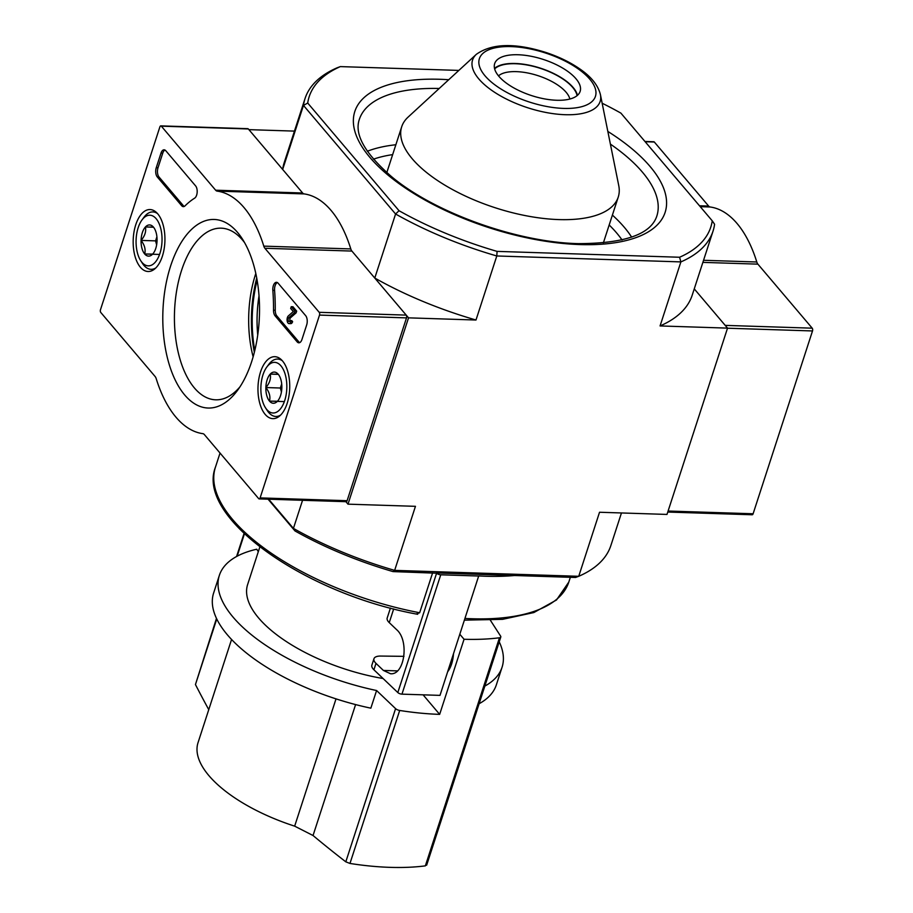<?xml version="1.0" encoding="UTF-8"?>
<svg xmlns="http://www.w3.org/2000/svg" width="913" height="913" viewBox="0 0 913 913"><rect width="100%" height="100%" fill="white"/><g stroke="black" fill="none" stroke-linecap="round" stroke-linejoin="round"><path stroke-width="1.37" d="M355.591 704.585L313.045 835.521L294.659 826.151A117.218 49.576 18 0 1 198.041 742.634L231.56 639.477M216.472 618.386L195.45 684.556A1890.424 788.524 -84.4 0 0 208.757 709.652M313.045 835.521A1890.424 1132.999 -92.5 0 0 345.81 861.826L349.976 863.447A183.764 77.731 18 0 0 389.954 867.35A183.764 77.731 18 0 0 425.355 865.866L426.428 864.428M490.395 620.281L500.609 636.121A4.051 1.712 -162 0 1 500.792 637.012A4.051 1.712 -162 0 1 499.457 637.776A183.764 77.731 -162 0 1 464.055 639.26L439.655 714.365A183.764 77.731 -162 0 1 399.689 710.462A4.051 1.712 -162 0 1 395.58 708.636L376.59 690.525L370.849 708.168A148.625 62.871 18 0 1 213.631 593.005L219.36 575.361A148.625 62.871 18 0 0 376.59 690.525M258.322 551.669L256.736 549.227A148.625 62.871 18 0 0 219.36 575.361M439.655 714.365L423.084 694.827M383.083 678.519A118.907 50.295 -162 0 1 247.628 584.548L259.84 546.967M417.698 614.289C305.912 594.237 195.724 517.511 215.422 467.239A185.784 78.586 18 0 0 419.66 612.737L416.739 613.764M419.66 612.737L432.614 572.873M403.98 656.344L380.595 656.059A13.512 5.718 18 0 0 373.953 658.741A13.512 5.718 18 0 0 375.996 663.374L383.403 670.439L390.502 673.737C404.619 675.335 409.469 640.618 396.653 629.685L389.246 622.62A13.512 5.718 -162 0 1 387.203 617.987L390.422 608.058M268.662 499.206L293.427 528.399A214.498 90.729 18 0 0 394.644 570.374L578.728 576.297L575.544 577.473L514.567 575.51A185.784 78.586 18 0 1 478.709 575.932L439.998 695.375L401.96 694.154A3.378 1.427 -162 0 1 397.817 692.556L373.919 669.788A13.512 5.718 -162 0 1 371.876 665.143L373.953 658.741M478.777 576.023L440.751 574.802A3.378 1.427 -162 0 1 436.597 573.204L393.035 571.595A211.12 89.303 18 0 1 294.99 530.944L293.427 528.399L302.557 500.29M393.035 571.595L394.644 570.374L415.461 506.327L347.99 504.159L345.901 501.694M347.99 504.159L408.533 317.85L374.775 278.043L395.58 214.007L399.038 210.72A211.12 89.303 18 0 0 497.071 251.383L496.798 255.971L475.993 320.018L408.533 317.85M458.862 70.415L340.355 66.603A211.12 89.303 18 0 0 307.715 103.043L303.47 105.406L395.58 214.007A214.498 90.729 18 0 0 496.798 255.971L680.881 261.905L660.065 325.941L727.535 328.121L666.992 514.43L599.533 512.25L578.728 576.297A214.498 90.729 18 0 0 610.877 545.518L621.456 512.958M340.355 66.603L337.182 67.767A214.498 90.729 18 0 0 305.033 98.558A214.498 90.729 18 0 0 303.47 105.406L282.665 169.441L248.907 129.646L294.454 131.107M257.728 335.082A80.732 41.336 91.8 0 1 259.03 295.835M254.784 350.524A90.193 46.186 91.8 0 1 257.124 280.211M268.057 499.183L294.99 530.944M307.715 103.043L399.038 210.72M679.592 257.249A211.12 89.303 18 0 0 712.243 220.809L714.582 224.267A214.498 90.729 18 0 1 713.03 231.126A214.498 90.729 18 0 1 680.881 261.905L679.592 257.249L497.071 251.383M602.146 103.226A211.12 89.303 18 0 1 620.908 113.132L712.243 220.809M644.943 141.469L653.822 141.755A2.031 1.039 91.8 0 1 654.324 142.029L708.636 206.064A6.756 3.458 91.8 0 0 710.131 206.989A121.6 62.267 91.8 0 1 756.797 261.997A6.756 3.458 91.8 0 0 757.893 264.142L812.205 328.178L725.207 325.382L694.257 288.885L727.535 328.121M475.993 320.018A214.498 90.729 -162 0 1 374.775 278.043M713.03 231.126L692.214 295.161A214.498 90.729 -162 0 1 660.065 325.941M282.665 169.441A214.498 90.729 -162 0 1 284.217 162.594L305.033 98.558M514.567 575.51L436.368 572.987M476.346 54.324L408.111 117.092A113.84 48.149 18 0 0 401.709 126.747A113.84 48.149 18 0 0 446.32 186.035A113.84 48.149 18 0 0 558.882 219.588A113.84 48.149 18 0 0 618.238 197.105A113.84 48.149 18 0 0 618.74 185.533L600.423 94.644C598.072 85.194 591.042 76.509 579.321 68.589C569.644 61.97 558.391 56.56 545.575 52.361C514.852 42.717 491.776 43.379 476.346 54.324A67.06 28.36 18 0 0 493.009 91.232A67.06 28.36 18 0 0 565.158 114.707A67.06 28.36 18 0 0 600.423 94.644M556.702 100.259A44.931 19.002 18 0 0 580.132 91.391A44.931 19.002 18 0 0 543.281 59.436A44.931 19.002 18 0 0 494.675 63.625A44.931 19.002 18 0 0 512.284 87.02A44.931 19.002 18 0 0 556.702 100.259M569.849 99.049A38.666 16.354 18 0 0 537.997 75.665A38.666 16.354 18 0 0 498.498 75.859M577.073 95.66A44.44 18.796 18 0 0 540.37 68.361A44.44 18.796 18 0 0 494.641 68.886M577.45 95.34A44.931 19.002 18 0 0 540.439 68.167A44.931 19.002 18 0 0 494.526 68.395M479.12 703.729A148.625 62.871 18 0 0 496.341 684.864L502.07 667.22A148.625 62.871 18 0 0 499.228 641.839M484.849 686.085A148.625 62.871 18 0 0 502.07 667.22M464.055 639.26L459.844 634.295M453.476 653.913A23.647 12.109 91.8 0 1 447.678 671.728M812.205 328.178A2.031 1.039 91.8 0 1 812.513 330.951L753.111 513.768A2.031 1.039 91.8 0 1 752.175 514.772L667.768 512.056M100.487 309.701L159.889 126.884A2.031 1.039 91.8 0 1 160.825 125.88A2.031 1.039 91.8 0 1 161.327 126.165L215.639 190.201A6.756 3.458 91.8 0 0 217.134 191.114A121.6 62.267 91.8 0 1 263.8 246.133A6.756 3.458 91.8 0 0 264.896 248.268L319.208 312.314A2.031 1.039 91.8 0 1 319.516 315.088L260.114 497.905A2.031 1.039 91.8 0 1 259.178 498.897A2.031 1.039 91.8 0 1 258.676 498.624L204.364 434.577A6.756 3.458 91.8 0 0 202.869 433.664A121.6 62.267 91.8 0 1 156.203 378.644A6.756 3.458 91.8 0 0 155.107 376.51L100.795 312.474A2.031 1.039 91.8 0 1 100.487 309.701M251.691 361.537A94.336 48.309 -88.2 0 0 242.379 238.978A94.336 48.309 -88.2 0 0 177.43 249.272A94.336 48.309 -88.2 0 0 173.356 375.939A94.336 48.309 -88.2 0 0 237.506 390.387A94.336 48.309 -88.2 0 0 251.691 361.537M265.169 414.376A30.996 15.863 -88.2 0 0 273.021 418.645A30.996 15.863 -88.2 0 0 289.706 388.185A30.996 15.863 -88.2 0 0 275.007 356.698A30.996 15.863 -88.2 0 0 258.79 379.135A30.996 15.863 -88.2 0 0 265.169 414.376M140.374 267.235A30.996 15.863 -88.2 0 0 148.226 271.503A30.996 15.863 -88.2 0 0 164.911 241.043A30.996 15.863 -88.2 0 0 150.211 209.556A30.996 15.863 -88.2 0 0 133.994 231.993A30.996 15.863 -88.2 0 0 140.374 267.235M275.087 315.841A6.756 3.458 91.8 0 1 273.512 310.215A121.6 62.267 91.8 0 0 272.839 290.357A6.756 3.458 91.8 0 1 276.491 282.311A6.756 3.458 91.8 0 1 278.157 283.235L305.672 315.681A6.756 3.458 91.8 0 1 306.677 324.925L301.952 339.476A6.756 3.458 91.8 0 1 298.836 342.809A6.756 3.458 91.8 0 1 297.159 341.873L275.087 315.841L276.822 315.898A6.756 3.458 91.8 0 1 275.247 310.272L273.512 310.215M157.276 176.939A6.756 3.458 91.8 0 1 156.26 167.695L160.985 153.144A6.756 3.458 91.8 0 1 164.112 149.812A6.756 3.458 91.8 0 1 165.789 150.736L195.61 185.91A6.756 3.458 91.8 0 1 197.151 192.472A6.756 3.458 91.8 0 1 194.64 198.155A121.6 62.267 91.8 0 0 185.019 205.882A6.756 3.458 91.8 0 1 183.342 206.635A6.756 3.458 91.8 0 1 181.664 205.71L157.276 176.939L159.01 176.996A6.756 3.458 91.8 0 1 158.006 167.752L162.731 153.201A6.756 3.458 91.8 0 1 164.968 150.052M160.825 125.88L247.822 128.676A2.031 1.039 91.8 0 1 248.325 128.961L302.637 192.997L215.639 190.201M259.178 498.897L346.175 501.694A2.031 1.039 91.8 0 0 347.111 500.701L406.513 317.884A2.031 1.039 91.8 0 0 406.205 315.111L351.893 251.075A6.756 3.458 91.8 0 1 350.797 248.929A121.6 62.267 91.8 0 0 304.132 193.91A6.756 3.458 91.8 0 1 302.637 192.997M256.736 278.066A91.174 46.689 -88.2 0 0 254.35 352.304M255.811 273.478A83.209 42.614 -88.2 0 0 253.129 356.823M244.604 242.675A85.868 43.961 -88.2 0 0 222.019 228.216A85.868 43.961 -88.2 0 0 174.497 312.577A85.868 43.961 -88.2 0 0 216.495 399.826A85.868 43.961 -88.2 0 0 239.971 386.838M289.98 320.68A2.031 1.039 91.8 0 1 290.38 317.872L288.645 317.815A2.031 1.039 91.8 0 0 288.131 320.086A2.031 1.039 91.8 0 0 289.079 321.57A2.031 1.039 91.8 0 0 290.014 320.577L290.893 321.593A4.051 2.077 91.8 0 1 289.022 323.601A4.051 2.077 91.8 0 1 287.116 320.543A4.051 2.077 91.8 0 1 288.211 316.024L293.313 311.561L290.665 308.457L291.236 306.7L294.933 311.071L294.374 312.817L288.645 317.815M290.893 321.593L292.628 321.65L291.761 320.623L290.014 320.577M292.628 321.65A4.051 2.077 91.8 0 1 290.756 323.647L289.022 323.601M294.933 311.071L296.679 311.128L292.97 306.757L291.236 306.7M296.679 311.128L296.109 312.874L294.374 312.817M277.347 282.551A6.756 3.458 91.8 0 0 274.585 290.414A121.6 62.267 91.8 0 1 275.247 310.272M299.715 342.615A6.756 3.458 91.8 0 1 298.893 341.93L276.822 315.898M296.109 312.874L290.38 317.872M184.221 206.452A6.756 3.458 91.8 0 1 183.41 205.767L159.01 176.996M152.676 254.099L144.688 253.974C145.829 249.557 144.619 245.038 141.07 240.404C144.847 236.011 146.308 231.537 145.429 226.96L153.418 227.086A15.601 7.989 91.8 0 1 154.217 228.159A15.601 7.989 91.8 0 1 157.047 240.655A15.601 7.989 91.8 0 1 153.407 253.198A15.601 7.989 91.8 0 1 152.676 254.099A15.601 7.989 91.8 0 1 144.688 253.974A15.601 7.989 91.8 0 1 141.07 240.404A15.601 7.989 91.8 0 1 145.429 226.96A15.601 7.989 91.8 0 1 153.418 227.086M156.146 218.698A25.336 12.976 91.8 0 1 159.478 254.693A25.336 12.976 91.8 0 1 140.67 260.616A25.336 12.976 91.8 0 1 141.983 219.953A25.336 12.976 91.8 0 1 156.146 218.698M155.769 267.966A28.714 14.699 91.8 0 1 151.033 269.324A28.714 14.699 91.8 0 1 142.451 263.378L140.67 260.616M141.983 219.953L143.934 217.305A28.714 14.699 91.8 0 1 152.882 211.93A28.714 14.699 91.8 0 1 157.527 213.585M156.751 244.125A13.512 6.916 91.8 0 1 156.956 237.437M156.899 236.764L155.564 240.872L156.625 244.867M153.521 227.223L145.429 226.96M155.564 240.872L141.07 240.404M159.182 254.442L144.688 253.974M277.472 401.241L269.483 401.115C270.613 396.699 269.415 392.179 265.866 387.546C269.643 383.152 271.104 378.678 270.225 374.102L278.214 374.227A15.601 7.989 91.8 0 1 279.013 375.3A15.601 7.989 91.8 0 1 281.843 387.797A15.601 7.989 91.8 0 1 278.203 400.339A15.601 7.989 91.8 0 1 277.472 401.241A15.601 7.989 91.8 0 1 269.483 401.115A15.601 7.989 91.8 0 1 265.866 387.546A15.601 7.989 91.8 0 1 270.225 374.102A15.601 7.989 91.8 0 1 278.214 374.227M280.942 365.839A25.336 12.976 91.8 0 1 284.274 401.834A25.336 12.976 91.8 0 1 265.466 407.757A25.336 12.976 91.8 0 1 266.779 367.094A25.336 12.976 91.8 0 1 280.942 365.839M280.565 415.107A28.714 14.699 91.8 0 1 275.829 416.465A28.714 14.699 91.8 0 1 267.247 410.519L265.466 407.757M266.779 367.094L268.73 364.447A28.714 14.699 91.8 0 1 277.678 359.071A28.714 14.699 91.8 0 1 282.322 360.726M281.546 391.266A13.512 6.916 91.8 0 1 281.752 384.578M281.695 383.905L280.359 388.014L281.421 392.008M278.317 374.364L270.225 374.102M280.359 388.014L265.866 387.546M283.977 401.583L269.483 401.115M499.457 637.776L425.355 865.866M399.689 710.462L349.976 863.447M395.58 708.636L345.81 861.826M244.422 533.843L237.163 556.188M216.758 618.98L195.45 684.556M336.018 698.879L294.659 826.151M401.96 694.154L440.751 574.802M383.403 670.439L397.463 670.895M448.728 79.728A163.153 69.011 18 0 0 367.791 154.845A163.153 69.011 18 0 0 580.063 244.57A163.153 69.011 18 0 0 607.83 131.426M622.05 239.959A149.641 63.294 18 0 0 609.176 224.986M392.647 154.628A149.641 63.294 18 0 0 373.428 159.182M631.648 237.14A156.397 66.147 18 0 0 612.395 215.091M395.865 144.745A156.397 66.147 18 0 0 367.323 151.25M439.21 88.481A156.397 66.147 18 0 0 359.334 119.42C354.164 134.302 364.88 153.361 391.494 176.597C434.303 212.615 517.032 242.367 578.386 243.634C624.686 243.509 650.832 234.321 656.824 216.073A156.397 66.147 18 0 0 610.386 144.106M563.606 108.407A61.011 25.804 18 0 0 569.655 63.511A61.011 25.804 18 0 0 478.937 60.6A61.011 25.804 18 0 0 563.606 108.407M465.002 618.443A185.784 78.586 18 0 0 568.81 582.06L570.351 577.301M389.246 622.62L393.697 608.914M373.919 669.788L375.996 663.374M397.817 692.556L436.597 573.204M654.324 142.029L645.171 141.732M708.636 206.064L699.484 205.779M710.131 206.989L700.248 206.669M756.797 261.997L703.546 260.285M757.893 264.142L702.873 262.373M812.513 330.951L727.501 328.212M753.111 513.768L668.099 511.029M248.325 128.961L161.327 126.165M304.132 193.91L217.134 191.114M350.797 248.929L263.8 246.133M351.893 251.075L264.896 248.268M406.205 315.111L319.208 312.314M406.513 317.884L319.516 315.088M347.111 500.701L260.114 497.905M274.585 290.414L272.839 290.357M298.893 341.93L297.159 341.873M158.006 167.752L156.26 167.695M162.731 153.201L160.985 153.144M183.41 205.767L181.664 205.71M500.792 637.012L426.656 865.182M244.056 533.489L236.581 556.496M215.422 467.239L220.033 453.065M603.333 242.972L618.238 197.105M386.804 172.614L401.709 126.747M464.443 620.155L502.584 619.334L533.877 612.543L556.496 599.989L568.81 582.06M151.033 269.324L154.103 269.415M152.882 211.93L155.952 212.021M275.829 416.465L278.899 416.556M277.678 359.071L280.736 359.163"/></g></svg>
